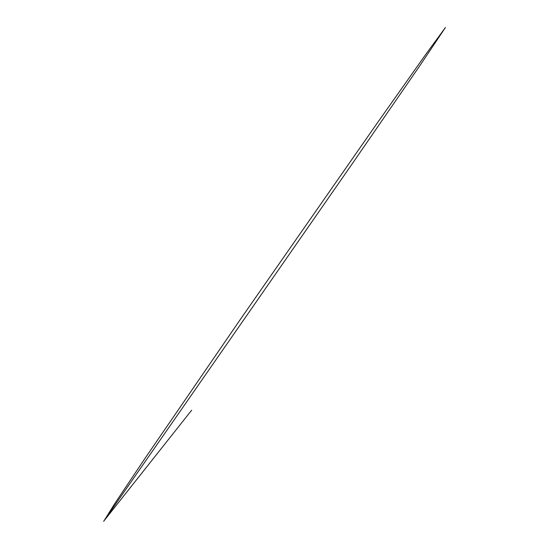 <?xml version="1.0" encoding="UTF-8"?>
<svg xmlns="http://www.w3.org/2000/svg" width="549" height="549" viewBox="0 0 549 549"><rect width="100%" height="100%" fill="white"/><g stroke="black" fill="none" stroke-linecap="round" stroke-linejoin="round"><path stroke-width="0.82" d="M103.686 521.255L352.135 163.925L419.285 66.511L445.465 27.457L426.305 53.637L377.115 123.244L240.764 318.804L145.485 457.674L114.611 503.81L103.713 521.33M103.658 521.262L191.67 410.185L103.672 521.255"/></g></svg>
